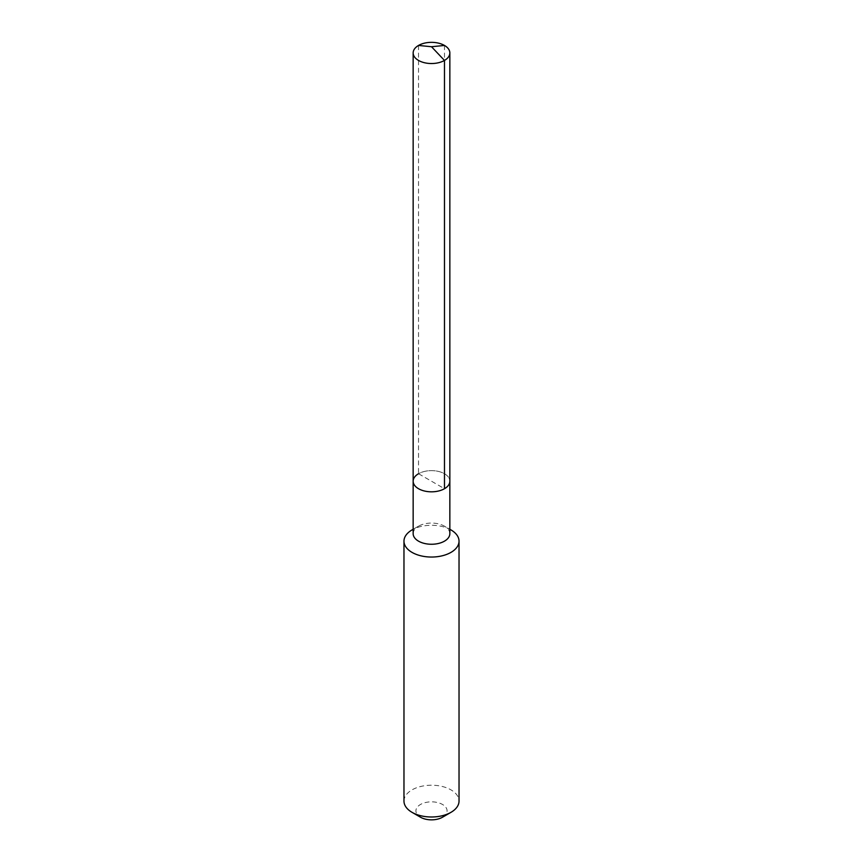 <?xml version="1.0" encoding="UTF-8"?>
<svg xmlns="http://www.w3.org/2000/svg" width="863" height="863" viewBox="0 0 863 863"><rect width="100%" height="100%" fill="white"/><g stroke="black" fill="none" stroke-linecap="round" stroke-linejoin="round"><path stroke-width="0.65" stroke-dasharray="4.32 3.24" d="M413.15 481.23A18.35 10.593 180 0 1 418.523 473.733A18.35 10.593 0 0 1 438.523 471.435A18.35 10.593 0 0 1 449.85 481.23A18.35 10.593 0 0 0 438.523 471.435A18.35 10.593 0 0 0 418.523 473.733L444.477 488.717M413.15 533.668A18.35 10.593 180 0 1 418.523 526.171L413.15 529.278L418.523 526.171A18.35 10.593 0 0 1 444.477 526.171L449.85 529.278M449.85 533.668A18.35 10.593 0 0 0 444.477 526.171M450.961 529.925A27.53 15.89 0 0 0 412.039 529.925M403.97 801.101A27.53 15.89 180 0 1 412.039 789.872A27.53 15.89 0 0 1 442.029 786.42A27.53 15.89 0 0 1 459.03 801.101M442.525 817.207A15.599 9.008 0 0 0 442.525 804.478A15.599 9.008 0 0 0 420.475 804.478A15.599 9.008 180 0 0 420.475 817.207M418.523 45.448L418.523 473.733M444.477 45.448L444.477 473.733"/><path stroke-width="1.29" d="M413.15 481.23L413.15 52.934A18.35 10.593 180 0 0 424.477 62.729A18.35 10.593 180 0 0 444.477 60.432L431.5 46.731L444.477 60.432A18.35 10.593 0 0 0 449.85 52.934L449.85 533.668A18.35 10.593 0 0 1 444.477 541.155A18.35 10.593 180 0 1 424.477 543.453A18.35 10.593 180 0 1 413.15 533.668L413.15 481.23A18.35 10.593 180 0 0 424.477 491.015A18.35 10.593 180 0 0 444.477 488.717A18.35 10.593 0 0 0 449.85 481.23A18.35 10.593 0 0 1 444.477 488.717L444.477 60.432L444.477 488.717A18.35 10.593 180 0 1 424.477 491.015A18.35 10.593 180 0 1 413.15 481.23A18.35 10.593 180 0 1 418.523 473.733M459.03 541.155L459.03 801.101A27.53 15.89 0 0 1 450.961 812.342L442.525 817.218A15.599 9.008 0 0 0 442.525 817.207L450.961 812.342A27.53 15.89 180 0 1 412.039 812.342A27.53 15.89 180 0 1 403.97 801.101L403.97 541.155A27.53 15.89 180 0 0 420.971 555.837A27.53 15.89 180 0 0 450.961 552.396A27.53 15.89 0 0 0 459.03 541.155A27.53 15.89 0 0 0 450.961 529.925L449.85 529.278M412.039 529.925L413.15 529.278L412.039 529.925A27.53 15.89 180 0 0 403.97 541.155M442.525 817.218A15.599 9.008 180 0 1 420.475 817.207L412.039 812.342M449.85 52.934A18.35 10.593 0 0 0 438.523 43.15A18.35 10.593 0 0 0 418.523 45.448A18.35 10.593 180 0 0 413.15 52.934M444.477 45.448L431.5 46.731L418.523 45.448"/></g></svg>
